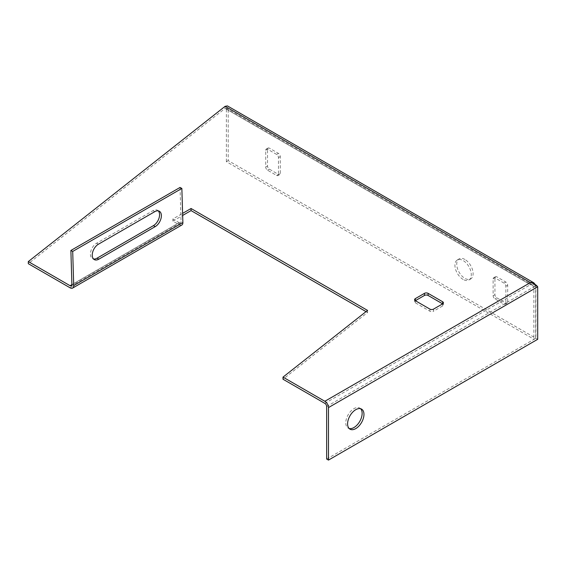 <?xml version="1.0" encoding="UTF-8"?>
<svg xmlns="http://www.w3.org/2000/svg" width="566" height="566" viewBox="0 0 566 566"><rect width="100%" height="100%" fill="white"/><g stroke="black" fill="none" stroke-linecap="round" stroke-linejoin="round"><path stroke-width="0.42" stroke-dasharray="2.83 2.12" d="M464.927 259.476A11.575 6.686 -120 0 0 459.139 258.903A11.575 6.686 -120 0 0 457.363 268.185A11.575 6.686 -120 0 0 464.927 278.387A11.575 6.686 -120 0 0 470.721 278.96A11.575 6.686 -120 0 0 472.49 269.678A11.575 6.686 -120 0 0 464.927 259.476M463.108 279.434A11.575 6.686 60 0 1 455.545 269.232A11.575 6.686 60 0 1 457.321 259.957A11.575 6.686 60 0 1 463.108 260.53A11.575 6.686 60 0 1 470.671 270.732A11.575 6.686 60 0 1 468.896 280.007A11.575 6.686 60 0 1 463.108 279.434M360.577 408.709A11.575 6.686 120 0 0 359.743 408.058A11.575 6.686 120 0 0 353.955 408.631A11.575 6.686 120 0 0 346.392 418.833A11.575 6.686 120 0 0 348.161 428.108A11.575 6.686 120 0 0 349.144 428.512M71.896 284.648L179.238 222.679L172.871 219L182.599 213.382M442.64 305.958L442.64 303.857A2.575 1.486 180 0 1 443.397 304.904A2.575 1.486 180 0 1 442.64 305.958L433.549 311.208L433.549 309.107M415.352 302.803L415.352 300.702A2.575 1.486 0 0 0 414.602 301.756A2.575 1.486 0 0 0 415.352 302.803L429.905 311.208A2.575 1.486 0 0 0 433.549 311.208M70.078 287.797L179.238 224.78L172.871 221.101L172.871 219M179.238 222.679A2.575 1.486 -120 0 0 180.519 222.806A2.575 1.486 -120 0 0 181.056 221.554L71.896 284.578M180.038 187.452L181.056 221.554M179.238 224.78A5.144 2.972 -120 0 0 181.806 225.035M225.119 106.323L225.119 108.424L28.3 263.678M535.379 284.634L535.698 285.632L533.88 286.686L532.528 285.031L530.42 284.684L225.119 108.424L226.124 108.134L226.372 109.146L228.197 108.099L227.412 105.906M367.567 310.409L367.567 312.503L283 379.22M366.032 311.618L367.567 312.503M172.871 221.101L182.662 215.448M158.282 210.863A9.006 5.377 118.2 0 0 157.454 210.227A9.006 5.377 118.2 0 0 152.976 210.679L96.574 243.246A9.006 5.377 118.2 0 0 90.808 251.332A9.006 5.377 118.2 0 0 92.534 258.655A9.006 5.377 118.2 0 0 93.524 258.995M535.698 285.632L535.698 338.15L228.197 160.617L228.197 108.099L535.698 285.632M504.044 304.119L505.863 303.072A2.575 1.486 -120 0 0 507.15 303.199A2.575 1.486 -120 0 0 507.681 302.018L507.681 285.214A2.575 1.486 -120 0 0 505.863 282.059L496.764 276.809A2.575 1.486 -120 0 0 495.476 276.682A2.575 1.486 -120 0 0 494.946 277.856L494.946 294.667A2.575 1.486 -120 0 0 496.764 297.815L505.863 303.072A2.575 1.486 60 0 1 505.332 304.246A2.575 1.486 60 0 1 504.044 304.119L494.946 298.869A2.575 1.486 60 0 1 493.127 295.714L493.127 278.911A2.575 1.486 60 0 1 493.658 277.729A2.575 1.486 60 0 1 494.946 277.856L504.044 283.113A2.575 1.486 60 0 1 505.863 286.262L505.863 303.072L507.681 302.018M276.632 175.453L278.451 174.399A2.575 1.486 -120 0 0 279.738 174.526A2.575 1.486 -120 0 0 280.269 173.352L280.269 156.541A2.575 1.486 -120 0 0 278.451 153.393L269.352 148.143A2.575 1.486 -120 0 0 268.072 148.016A2.575 1.486 -120 0 0 267.534 149.191L267.534 166.001A2.575 1.486 -120 0 0 269.352 169.149L278.451 174.399A2.575 1.486 60 0 1 277.92 175.58A2.575 1.486 60 0 1 276.632 175.453L267.534 170.196A2.575 1.486 60 0 1 265.716 167.048L265.716 150.245A2.575 1.486 60 0 1 266.246 149.063A2.575 1.486 60 0 1 267.534 149.191L276.632 154.44A2.575 1.486 60 0 1 278.451 157.596L278.451 174.399L280.269 173.352M324.842 403.374L530.42 284.684L530.42 282.59M530.42 284.684L535.882 285.738L537.7 286.785M536.377 286.021L535.394 285.568L535.882 285.738L535.882 338.256L537.7 339.303M535.698 338.15L533.88 339.204L226.372 161.664L228.197 160.617M226.372 161.664L226.372 109.146L533.88 286.686L533.88 339.204M326.66 459.047L535.882 338.256M429.905 311.208L429.905 309.107M326.66 406.53L535.882 285.738M152.976 210.679L154.794 211.656M98.392 244.222L96.574 243.246M507.681 285.214L505.863 286.262M494.946 298.869L496.764 297.815M493.127 295.714L494.946 294.667M493.127 278.911L496.764 276.809M504.044 283.113L505.863 282.059M280.269 156.541L278.451 157.596M267.534 170.196L269.352 169.149M265.716 167.048L267.534 166.001M265.716 150.245L269.352 148.143M276.632 154.44L278.451 153.393M457.321 259.957L459.139 258.903M359.743 408.058L361.561 409.105M443.397 302.803L443.397 304.904M414.602 299.655L414.602 301.756M180.519 222.806L71.366 285.83M226.124 108.134L532.528 285.031M157.454 210.227L159.272 211.203M92.534 258.655L94.352 259.631M505.332 304.246L507.15 303.199M493.658 277.729L495.476 276.682M277.92 175.58L279.738 174.526M266.246 149.063L268.072 148.016M468.896 280.007L470.721 278.96M348.161 428.108L349.979 429.162"/><path stroke-width="0.85" d="M355.773 409.678A11.575 6.686 -60 0 1 361.561 409.105A11.575 6.686 -60 0 1 363.337 418.38A11.575 6.686 -60 0 1 355.773 428.589A11.575 6.686 -60 0 1 349.979 429.162A11.575 6.686 -60 0 1 348.21 419.88A11.575 6.686 -60 0 1 355.773 409.678M349.144 428.512A11.575 6.686 120 0 0 353.955 427.535A11.575 6.686 120 0 0 361.242 418.168A11.575 6.686 120 0 0 360.577 408.709M428.087 293.351L442.64 301.756A2.575 1.486 180 0 1 443.397 302.803A2.575 1.486 180 0 1 442.64 303.857L433.549 309.107A2.575 1.486 180 0 1 429.905 309.107L415.352 300.702A2.575 1.486 180 0 1 414.602 299.655A2.575 1.486 180 0 1 415.352 298.607L424.45 293.351A2.575 1.486 180 0 1 428.087 293.351L428.087 295.452L442.64 303.857L442.64 301.756M182.599 213.382L191.06 208.5L367.567 310.409L283 377.119L324.842 401.28A5.144 2.972 60 0 1 328.485 407.577L328.485 460.094L326.66 459.047L326.66 406.53A2.575 1.486 -120 0 0 324.842 403.374L283 379.22L283 377.119M328.485 460.094L537.7 339.303L537.7 286.785C536.278 284.811 533.851 283.41 530.42 282.59L532.266 282.342L533.816 282.802L227.412 105.906L225.119 106.323L28.3 261.577L70.078 285.703L71.896 284.648M428.087 295.452A2.575 1.486 0 0 0 424.45 295.452L424.45 293.351M415.352 298.607L415.352 300.702L424.45 295.452M72.703 251.445L70.884 250.469L180.038 187.452L181.856 188.428L72.703 251.445L73.714 285.554A5.144 2.972 60 0 1 72.653 288.052A5.144 2.972 60 0 1 70.078 287.797L28.3 263.678L28.3 261.577M72.653 288.052L181.806 225.035A5.144 2.972 -120 0 0 182.875 222.53L181.856 188.428M70.884 250.469L71.896 284.578A2.575 1.486 60 0 1 71.366 285.83A2.575 1.486 60 0 1 70.078 285.703M533.816 282.802L535.379 284.634M191.06 208.5L191.06 210.602L366.032 311.618M182.662 215.448L191.06 210.602M93.524 258.995A9.006 5.377 118.2 0 0 97.019 258.195L153.414 225.636A9.006 5.377 118.2 0 0 158.947 218.349A9.006 5.377 118.2 0 0 158.282 210.863M154.794 211.656A9.006 5.377 -61.8 0 1 159.272 211.203A9.006 5.377 -61.8 0 1 160.999 218.526A9.006 5.377 -61.8 0 1 155.233 226.612L98.838 259.171A9.006 5.377 -61.8 0 1 94.352 259.631A9.006 5.377 -61.8 0 1 92.626 252.309A9.006 5.377 -61.8 0 1 98.392 244.222L154.794 211.656M324.842 401.28L530.42 282.59L225.119 106.323M328.485 407.577L537.7 286.785M182.875 222.53L73.714 285.554M155.233 226.612L153.414 225.636M98.838 259.171L97.019 258.195"/></g></svg>
